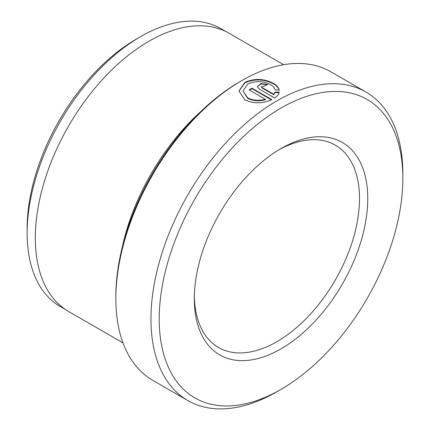 <?xml version="1.0" encoding="UTF-8"?>
<svg xmlns="http://www.w3.org/2000/svg" width="430" height="430" viewBox="0 0 430 430"><rect width="100%" height="100%" fill="white"/><g stroke="black" fill="none" stroke-linecap="round" stroke-linejoin="round"><path stroke-width="0.64" d="M279.172 90.504C278.651 87.994 276.716 85.763 273.367 83.807C263.875 78.991 254.377 78.674 244.874 82.861L238.935 91.305M275.114 89.843C274.625 87.881 273.088 86.145 270.513 84.64C262.923 80.84 255.323 80.636 247.723 84.027L242.966 90.934L247.691 97.825C252.883 100.48 258.79 100.975 265.401 99.298L249.12 89.897A178.122 102.84 -60 0 1 251.969 88.177L271.868 99.663C262.515 103.748 253.506 103.797 244.842 99.808L238.929 91.106L244.874 82.383C254.383 78.195 263.88 78.513 273.367 83.334C276.71 85.285 278.645 87.516 279.172 90.026L275.114 89.843M265.401 99.298L265.401 99.776C258.801 101.448 252.899 100.959 247.691 98.303L242.966 90.934M115.853 298.759L115.853 296.377A175.198 101.152 -60 0 1 239.736 81.802L241.8 80.609A178.122 102.84 120 0 0 115.853 298.759A178.122 102.84 120 0 0 152.741 380.297L187.84 400.566A178.122 102.84 -60 0 1 160.541 257.833A178.122 102.84 -60 0 1 276.898 100.873A178.122 102.84 -60 0 1 365.962 92.052A178.122 102.84 -60 0 1 402.851 173.591A178.122 102.84 -60 0 1 402.835 176.004M27.149 233.146L27.149 228.378A154.644 89.284 -60 0 1 136.498 38.985A154.644 89.284 -60 0 1 136.498 38.979L140.626 36.598A160.481 92.654 120 0 0 27.149 233.146A160.481 92.654 120 0 0 60.388 306.617L65.586 309.616M276.904 391.741A178.122 102.84 -60 0 1 276.898 391.741L281.032 389.36A172.279 99.464 120 0 0 402.851 178.359A172.279 99.464 120 0 0 281.032 108.027A172.279 99.464 120 0 0 159.213 319.022A172.279 99.464 120 0 0 281.032 389.36L276.898 391.741A178.122 102.84 -60 0 1 187.84 400.566M281.026 148.56L281.032 148.56A122.641 70.805 -60 0 1 367.752 198.628A122.641 70.805 -60 0 1 281.032 348.827A122.641 70.805 -60 0 1 194.312 298.759A122.641 70.805 -60 0 1 281.032 148.56L281.032 148.56M194.338 296.334A116.799 67.435 120 0 0 218.499 347.462A116.799 67.435 120 0 0 276.898 341.678A116.799 67.435 120 0 0 353.202 238.752A116.799 67.435 120 0 0 335.303 145.157A116.799 67.435 120 0 0 278.941 149.796M200.617 111.703A160.6 92.724 120 0 0 122.19 247.551M122.985 342.887L68.585 311.481A160.6 92.724 -60 0 1 43.967 182.793A160.6 92.724 -60 0 1 148.887 41.269A160.6 92.724 -60 0 1 229.185 33.314L283.58 64.72M365.962 92.052L330.858 71.788A178.122 102.84 120 0 0 241.8 80.609L239.736 81.802M261.956 87.424L273.958 94.353L275.114 92.02L279.172 92.17C278.748 94.288 277.264 96.239 274.722 98.013L259.102 88.999L257.328 86.548L261.058 83.538L267.659 84.5A178.122 102.84 120 0 0 264.81 85.925L261.365 86.618L261.956 87.903L261.365 86.618M226.067 31.648L220.869 28.649A160.481 92.654 120 0 0 140.626 36.598L136.498 38.985M279.172 92.649L275.114 92.498L273.958 94.353M275.114 92.498L275.114 92.02M267.191 84.731L261.418 83.952L257.489 86.253M273.958 94.831L261.956 87.903M271.411 99.878L251.969 88.65L251.969 88.177M251.969 88.65A178.122 102.84 120 0 0 249.518 90.128M402.851 178.359L402.851 173.591"/></g></svg>
